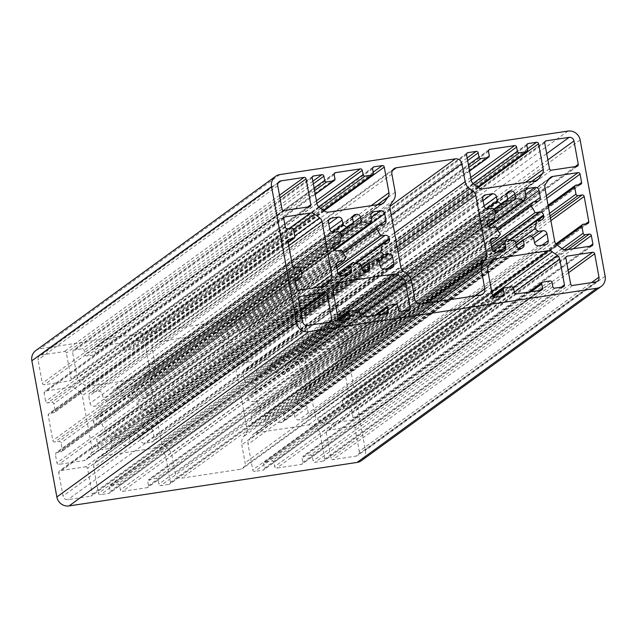 <?xml version="1.0" encoding="UTF-8"?>
<svg xmlns="http://www.w3.org/2000/svg" width="637" height="637" viewBox="0 0 637 637"><rect width="100%" height="100%" fill="white"/><g stroke="black" fill="none" stroke-linecap="round" stroke-linejoin="round"><path stroke-width="0.48" stroke-dasharray="3.19 2.39" d="M35.823 350.525A10.733 10.319 -126 0 1 40.211 348.734L328.23 305.242A10.733 10.319 -126 0 1 340.445 314.168L365.447 450.391A10.733 10.319 -126 0 1 361.474 460.631M123.379 348.742A1.792 1.72 54 0 0 125.409 350.231L132.273 349.195A1.792 1.72 54 0 0 133.666 347.189L132.894 342.993A1.792 1.72 -126 0 1 134.288 340.986L142.521 339.744A1.792 1.72 -126 0 1 144.551 341.233L149.257 366.872A5.725 5.502 -126 0 1 148.373 371.068L144.862 376.125A5.725 5.502 -126 0 1 141.287 378.346L88.893 386.253A5.725 5.502 -126 0 1 84.713 385.202L79.585 381.459A5.725 5.502 -126 0 1 77.252 377.749L72.546 352.11A1.792 1.72 -126 0 1 73.94 350.103L82.173 348.861A1.792 1.72 -126 0 1 84.203 350.35L84.976 354.538A1.792 1.72 54 0 0 87.006 356.027L93.87 354.992A1.792 1.72 54 0 0 95.263 352.986L94.491 348.797A1.792 1.72 -126 0 1 95.884 346.791L120.576 343.064A1.792 1.72 -126 0 1 122.607 344.545L123.379 348.742L318.715 206.818M239.273 331.24A1.792 1.72 54 0 0 241.304 332.729L248.167 331.694A1.792 1.72 54 0 0 249.561 329.687L248.788 325.491A1.792 1.72 -126 0 1 250.182 323.485L274.873 319.758A1.792 1.72 -126 0 1 276.904 321.247L277.676 325.435A1.792 1.72 54 0 0 279.707 326.924L286.57 325.889A1.792 1.72 54 0 0 287.964 323.883L287.191 319.694A1.792 1.72 -126 0 1 288.585 317.688L296.818 316.446A1.792 1.72 -126 0 1 298.849 317.935L303.554 343.574A5.725 5.502 -126 0 1 302.671 347.77L299.159 352.818A5.725 5.502 -126 0 1 295.584 355.04L243.191 362.955A5.725 5.502 -126 0 1 239.01 361.904L233.883 358.153A5.725 5.502 -126 0 1 231.55 354.443L226.844 328.803A1.792 1.72 -126 0 1 228.237 326.805L236.47 325.563A1.792 1.72 -126 0 1 238.501 327.044L239.273 331.24L468.402 164.76M329.385 311.525A4.292 4.125 -126 0 1 334.274 315.1L338.565 338.502A1.792 1.72 -126 0 1 337.172 340.508L311.804 344.338A1.792 1.72 -126 0 1 309.765 342.849L305.019 317.003A1.792 1.72 -126 0 1 306.413 314.997L329.385 311.525L546.705 153.636M71.121 378.888A1.792 1.72 -126 0 1 69.728 380.894L44.351 384.724A1.792 1.72 -126 0 1 42.321 383.235L38.021 359.833A4.292 4.125 -126 0 1 41.365 355.024L64.337 351.552A1.792 1.72 -126 0 1 66.375 353.041L71.121 378.888L307.703 206.993M215.632 333.016A5.725 5.502 -126 0 1 222.146 337.769L225.458 355.812A11.092 10.662 54 0 0 229.973 363.002L233.731 365.749A5.725 5.502 -126 0 1 236.064 369.452L246.949 428.757A5.725 5.502 -126 0 1 246.065 432.953L243.493 436.656A11.092 10.662 54 0 0 241.789 444.785L245.094 462.82A5.725 5.502 -126 0 1 240.635 469.238L181.664 478.148A5.725 5.502 -126 0 1 175.151 473.387L171.839 455.344A11.092 10.662 54 0 0 167.324 448.161L163.566 445.414A5.725 5.502 -126 0 1 161.233 441.704L150.348 382.399A5.725 5.502 -126 0 1 151.224 378.203L153.804 374.5A11.092 10.662 54 0 0 155.508 366.379L152.195 348.335A5.725 5.502 -126 0 1 156.662 341.918L215.632 333.016L390.027 206.308M79.983 392.01A5.725 5.502 -126 0 1 82.316 395.72L92.11 449.093A5.725 5.502 -126 0 1 91.226 453.289L87.715 458.345A5.725 5.502 -126 0 1 84.14 460.567L58.97 464.365A1.792 1.72 -126 0 1 56.932 462.876L55.395 454.499A1.792 1.72 -126 0 1 56.789 452.493L60.905 451.872A1.792 1.72 54 0 0 62.299 449.865L61.017 442.874A1.792 1.72 54 0 0 58.978 441.393L54.87 442.014A1.792 1.72 -126 0 1 52.831 440.525L48.213 415.372A1.792 1.72 -126 0 1 49.606 413.365L53.723 412.744A1.792 1.72 54 0 0 55.116 410.746L53.834 403.754A1.792 1.72 54 0 0 51.804 402.265L47.687 402.887A1.792 1.72 -126 0 1 45.649 401.406L44.112 393.021A1.792 1.72 -126 0 1 45.506 391.014L70.675 387.216A5.725 5.502 -126 0 1 74.855 388.267L79.983 392.01L294.716 235.993M338.327 346.791A1.792 1.72 -126 0 1 340.365 348.28L341.902 356.664A1.792 1.72 -126 0 1 340.508 358.671L336.392 359.292A1.792 1.72 54 0 0 334.998 361.298L336.28 368.282A1.792 1.72 54 0 0 338.319 369.771L342.427 369.149A1.792 1.72 -126 0 1 344.466 370.638L349.084 395.784A1.792 1.72 -126 0 1 347.691 397.791L343.574 398.412A1.792 1.72 54 0 0 342.18 400.418L343.462 407.401A1.792 1.72 54 0 0 345.493 408.89L349.609 408.269A1.792 1.72 -126 0 1 351.648 409.758L353.185 418.143A1.792 1.72 -126 0 1 351.791 420.149L326.622 423.947A5.725 5.502 -126 0 1 322.441 422.896L317.314 419.146A5.725 5.502 -126 0 1 314.981 415.435L305.187 362.063A5.725 5.502 -126 0 1 306.071 357.867L309.582 352.818A5.725 5.502 -126 0 1 313.157 350.597L338.327 346.791L546.315 195.678M98.416 391.277A3.575 3.44 -126 0 1 102.485 394.255L103.313 398.762L106.968 401.437A21.475 20.639 -126 0 1 108.879 399.861A21.475 20.639 -126 0 1 113.784 397.257L112.94 392.679A3.575 3.44 -126 0 1 115.727 388.666L116.754 388.506A3.575 3.44 -126 0 1 120.831 391.484L121.667 396.063A21.475 20.639 -126 0 1 129.606 398.021L132.114 394.414L131.286 389.908A3.575 3.44 -126 0 1 134.073 385.895L140.928 384.859A3.575 3.44 -126 0 1 144.997 387.837L146.279 394.821A3.575 3.44 -126 0 1 143.492 398.834L139.073 399.503L136.565 403.11A21.475 20.639 -126 0 1 140.952 410.164L145.451 409.487A3.575 3.44 -126 0 1 149.52 412.457L149.711 413.509A3.575 3.44 -126 0 1 146.924 417.522L142.425 418.198A21.475 20.639 -126 0 1 140.793 426.169L144.456 428.844L148.883 428.175A3.575 3.44 -126 0 1 152.952 431.145L154.234 438.137A3.575 3.44 -126 0 1 151.447 442.142L144.583 443.177A3.575 3.44 -126 0 1 140.514 440.207L139.686 435.7L136.031 433.025A21.475 20.639 -126 0 1 134.12 434.601A21.475 20.639 -126 0 1 129.215 437.205L130.059 441.783A3.575 3.44 -126 0 1 127.273 445.796L126.245 445.948A3.575 3.44 -126 0 1 122.169 442.978L121.333 438.391A21.475 20.639 -126 0 1 113.394 436.441L110.886 440.048L111.714 444.554A3.575 3.44 -126 0 1 108.927 448.567L102.071 449.603A3.575 3.44 -126 0 1 98.002 446.625L96.72 439.641A3.575 3.44 -126 0 1 99.507 435.628L103.927 434.96L106.435 431.353A21.475 20.639 -126 0 1 102.047 424.298L97.549 424.975A3.575 3.44 -126 0 1 93.48 421.997L93.289 420.953A3.575 3.44 -126 0 1 96.076 416.94L100.574 416.264A21.475 20.639 -126 0 1 102.207 408.293L98.544 405.618L94.117 406.287A3.575 3.44 -126 0 1 90.048 403.317L88.766 396.325A3.575 3.44 -126 0 1 91.553 392.312L98.416 391.277L328.788 223.898M257.611 375.464L261.266 378.139A21.475 20.639 -126 0 1 263.177 376.555A21.475 20.639 -126 0 1 268.081 373.959L267.237 369.372A3.575 3.44 -126 0 1 270.024 365.367L271.051 365.208A3.575 3.44 -126 0 1 275.12 368.186L275.964 372.764A21.475 20.639 -126 0 1 283.903 374.715L286.411 371.108L285.583 366.601A3.575 3.44 -126 0 1 288.37 362.596L295.226 361.561A3.575 3.44 -126 0 1 299.294 364.531L300.576 371.522A3.575 3.44 -126 0 1 297.79 375.527L293.37 376.196L290.862 379.803A21.475 20.639 -126 0 1 295.25 386.866L299.748 386.181A3.575 3.44 -126 0 1 303.817 389.159L304.008 390.21A3.575 3.44 -126 0 1 301.221 394.215L296.723 394.9A21.475 20.639 -126 0 1 295.09 402.863L298.753 405.538L303.18 404.869A3.575 3.44 -126 0 1 307.249 407.847L308.531 414.83A3.575 3.44 -126 0 1 305.744 418.843L298.88 419.879A3.575 3.44 -126 0 1 294.812 416.901L293.983 412.394L290.329 409.718A21.475 20.639 -126 0 1 288.418 411.303A21.475 20.639 -126 0 1 283.513 413.907L284.357 418.485A3.575 3.44 -126 0 1 281.57 422.49L280.543 422.649A3.575 3.44 -126 0 1 276.466 419.672L275.63 415.093A21.475 20.639 -126 0 1 267.691 413.142L265.183 416.749L266.011 421.256A3.575 3.44 -126 0 1 263.224 425.261L256.369 426.296A3.575 3.44 -126 0 1 252.3 423.326L251.018 416.335A3.575 3.44 -126 0 1 253.805 412.33L258.224 411.661L260.732 408.054A21.475 20.639 -126 0 1 256.345 400.992L251.846 401.676A3.575 3.44 -126 0 1 247.777 398.698L247.586 397.647A3.575 3.44 -126 0 1 250.373 393.642L254.872 392.957A21.475 20.639 -126 0 1 256.504 384.995L252.841 382.319L248.414 382.988A3.575 3.44 -126 0 1 244.345 380.01L243.063 373.027A3.575 3.44 -126 0 1 245.85 369.014L252.706 367.979A3.575 3.44 -126 0 1 256.783 370.957L257.611 375.464L486.979 208.809M317.712 429.704A5.725 5.502 -126 0 1 320.045 433.415L324.751 459.054A1.792 1.72 -126 0 1 323.357 461.053L315.124 462.295A1.792 1.72 -126 0 1 313.093 460.814L312.321 456.618A1.792 1.72 54 0 0 310.291 455.129L303.427 456.164A1.792 1.72 54 0 0 302.034 458.17L302.806 462.366A1.792 1.72 -126 0 1 301.412 464.373L276.721 468.099A1.792 1.72 -126 0 1 274.69 466.61L273.918 462.422A1.792 1.72 54 0 0 271.888 460.933L265.024 461.968A1.792 1.72 54 0 0 263.63 463.975L264.403 468.163A1.792 1.72 -126 0 1 263.009 470.17L254.776 471.412A1.792 1.72 -126 0 1 252.746 469.923L248.04 444.284A5.725 5.502 -126 0 1 248.924 440.087L252.435 435.039A5.725 5.502 -126 0 1 256.01 432.818L308.404 424.903A5.725 5.502 -126 0 1 312.584 425.954L317.712 429.704L513.342 287.566M154.106 448.201A5.725 5.502 -126 0 1 158.287 449.252L163.414 453.003A5.725 5.502 -126 0 1 165.747 456.713L170.453 482.352A1.792 1.72 -126 0 1 169.06 484.359L160.827 485.601A1.792 1.72 -126 0 1 158.796 484.112L158.024 479.924A1.792 1.72 54 0 0 155.993 478.435L149.13 479.47A1.792 1.72 54 0 0 147.736 481.476L148.509 485.665A1.792 1.72 -126 0 1 147.115 487.671L122.423 491.398A1.792 1.72 -126 0 1 120.393 489.909L119.621 485.72A1.792 1.72 54 0 0 117.59 484.231L110.727 485.267A1.792 1.72 54 0 0 109.333 487.273L110.105 491.461A1.792 1.72 -126 0 1 108.712 493.468L100.479 494.71A1.792 1.72 -126 0 1 98.448 493.229L93.743 467.59A5.725 5.502 -126 0 1 94.626 463.394L98.138 458.337A5.725 5.502 -126 0 1 101.713 456.116L154.106 448.201L337.411 315.028M85.493 466.825A1.792 1.72 -126 0 1 87.532 468.306L92.277 494.161A1.792 1.72 -126 0 1 90.884 496.167L67.904 499.631A4.292 4.125 -126 0 1 63.023 496.064L58.731 472.662A1.792 1.72 -126 0 1 60.125 470.655L85.493 466.825L300.64 310.506M359.276 451.322A4.292 4.125 -126 0 1 355.932 456.14L332.96 459.603A1.792 1.72 -126 0 1 330.922 458.122L326.176 432.268A1.792 1.72 -126 0 1 327.569 430.262L352.946 426.432A1.792 1.72 -126 0 1 354.976 427.921L359.276 451.322L591.494 282.605M493.874 209.135L261.266 378.139M492.544 208.156L252.841 382.319M496.207 210.831L256.504 384.995M487.385 224.025L254.872 392.957M496.048 226.836L256.345 400.992M500.435 233.89L260.732 408.054M490.808 242.673L258.224 411.661M493.078 251.169L265.183 416.749M492.25 249.983L267.691 413.142M515.333 240.937L275.63 415.093M516.066 244.942L283.513 413.907M526.027 238.469L290.329 409.718M533.687 238.238L293.983 412.394M531.362 236.534L298.753 405.538M515.644 242.625L295.09 402.863M509.95 239.974L296.723 394.9M491.151 244.528L295.25 386.866M497.409 229.734L290.862 379.803M496.741 228.436L293.37 376.196M526.114 196.952L286.411 371.108M488.268 226.231L283.903 374.715M495.315 213.387L275.964 372.764M494.4 209.517L268.081 373.959M338.247 231.462L98.544 405.618M341.91 234.137L102.207 408.293M333.087 247.323L100.574 416.264M341.75 250.134L102.047 424.298M346.138 257.197L106.435 431.353M336.511 265.979L103.927 434.96M338.78 274.467L110.886 440.048M337.952 273.281L113.394 436.441M361.036 264.236L121.333 438.391M361.768 268.241L129.215 437.205M371.729 261.767L136.031 433.025M379.389 261.536L139.686 435.7M377.064 259.832L144.456 428.844M361.346 265.924L140.793 426.169M355.653 263.272L142.425 418.198M336.854 267.835L140.952 410.164M343.112 253.032L136.565 403.11M342.443 251.734L139.073 399.503M371.817 220.251L132.114 394.414M333.979 249.537L129.606 398.021M341.026 236.693L121.667 396.063M340.102 232.816L113.784 397.257M339.577 232.433L106.968 401.437M332.681 232.107L103.313 398.762M605.15 276.235L365.447 450.391M580.148 140.005L340.445 314.168M567.941 131.079L328.23 305.242M279.914 174.578L40.211 348.734M595.635 281.976L355.932 456.14M568.562 272.74L354.976 427.921M568.085 270.12L352.946 426.432M566.03 257.006L327.569 430.262M565.879 258.112L326.176 432.268M570.625 283.959L330.922 458.122M572.663 285.448L332.96 459.603M301.118 313.125L87.532 468.306M298.586 297.399L60.125 470.655M298.435 298.498L58.731 472.662M302.726 321.9L63.023 496.064M307.615 325.475L67.904 499.631M330.587 322.003L90.884 496.167M328.859 322.266L92.277 494.161M338.072 318.635L158.287 449.252M337.307 284.946L101.713 456.116M337.841 284.182L98.138 458.337M334.329 289.23L94.626 463.394M333.446 293.426L93.743 467.59M338.151 319.065L98.448 493.229M340.182 320.554L100.479 494.71M348.415 319.312L108.712 493.468M346.687 319.575L110.105 491.461M339.075 320.355L109.333 487.273M350.43 311.111L110.727 485.267M357.293 310.076L117.59 484.231M359.324 311.565L119.621 485.72M360.096 315.753L120.393 489.909M362.127 317.242L122.423 491.398M386.818 313.515L147.115 487.671M385.09 313.77L148.509 485.665M376.841 315.02L147.736 481.476M388.833 305.306L149.13 479.47M395.696 304.271L155.993 478.435M397.727 305.76L158.024 479.924M398.499 309.956L158.796 484.112M400.53 311.437L160.827 485.601M408.763 310.195L169.06 484.359M407.035 310.458L170.453 482.352M360.056 315.538L165.747 456.713M359.045 310.864L163.414 453.003M514.354 292.232L320.045 433.415M492.369 295.329L312.584 425.954M491.708 291.722L308.404 424.903M491.605 261.64L256.01 432.818M492.138 260.875L252.435 435.039M488.627 265.932L248.924 440.087M487.743 270.128L248.04 444.284M492.449 295.767L252.746 469.923M494.479 297.256L254.776 471.412M502.712 296.014L263.009 470.17M500.985 296.269L264.403 468.163M493.372 297.049L263.63 463.975M504.727 287.805L265.024 461.968M511.591 286.769L271.888 460.933M513.621 288.258L273.918 462.422M514.393 292.455L274.69 466.61M516.424 293.936L276.721 468.099M541.116 290.209L301.412 464.373M539.388 290.472L302.806 462.366M531.139 291.714L302.034 458.17M543.13 282.008L303.427 456.164M549.994 280.973L310.291 455.129M552.024 282.462L312.321 456.618M552.797 286.65L313.093 460.814M554.827 288.139L315.124 462.295M563.06 286.897L323.357 461.053M561.332 287.16L324.751 459.054M484.048 205.831L256.783 370.957M483.085 200.599L252.706 367.979M483.077 196.658L245.85 369.014M482.766 198.863L243.063 373.027M484.048 205.855L244.345 380.01M488.117 208.825L248.414 382.988M487.592 221.286L250.373 393.642M487.289 223.491L247.586 397.647M487.48 224.542L247.777 398.698M491.549 227.513L251.846 401.676M491.023 239.974L253.805 412.33M490.721 242.179L251.018 416.335M492.003 249.163L252.3 423.326M496.072 252.141L256.369 426.296M502.927 251.105L263.224 425.261M499.48 251.623L266.011 421.256M516.169 245.516L276.466 419.672M520.246 248.494L280.543 422.649M521.273 248.334L281.57 422.49M518.558 248.326L284.357 418.485M307.249 407.847L294.812 416.901M538.583 245.723L298.88 419.879M545.447 244.688L305.744 418.843M541.991 245.205L308.531 414.83M533.105 237.816L303.18 404.869M540.924 220.06L301.221 394.215M537.477 220.577L304.008 390.21M509.401 239.791L303.817 389.159M491.565 246.814L299.748 386.181M537.493 201.372L297.79 375.527M534.045 201.889L300.576 371.522M488.866 226.804L299.294 364.531M525.605 194.174L295.226 361.561M525.589 190.24L288.37 362.596M525.286 192.446L285.583 366.601M507.673 199.222L275.12 368.186M506.964 193.807L271.051 365.208M507.243 193.011L270.024 365.367M506.941 195.217L267.237 369.372M329.751 229.129L102.485 394.255M328.78 219.964L91.553 392.312M328.469 222.17L88.766 396.325M329.751 229.153L90.048 403.317M333.82 232.131L94.117 406.287M333.294 244.584L96.076 416.94M332.992 246.79L93.289 420.953M333.183 247.841L93.48 421.997M337.252 250.819L97.549 424.975M336.726 263.272L99.507 435.628M336.424 265.478L96.72 439.641M337.706 272.469L98.002 446.625M341.774 275.439L102.071 449.603M348.63 274.404L108.927 448.567M345.182 274.929L111.714 444.554M361.88 268.814L122.169 442.978M365.949 271.792L126.245 445.948M366.976 271.633L127.273 445.796M364.26 271.625L130.059 441.783M152.952 431.145L140.514 440.207M384.294 269.021L144.583 443.177M391.15 267.986L151.447 442.142M387.702 268.503L154.234 438.137M378.808 261.114L148.883 428.175M386.627 243.358L146.924 417.522M383.179 243.883L149.711 413.509M355.104 263.089L149.52 412.457M337.268 270.112L145.451 409.487M383.195 224.67L143.492 398.834M379.748 225.195L146.279 394.821M334.568 250.102L144.997 387.837M371.307 217.48L140.928 384.859M371.291 213.538L134.073 385.895M370.989 215.744L131.286 389.908M353.376 222.52L120.831 391.484M352.667 217.106L116.754 388.506M352.946 216.309L115.727 388.666M352.643 218.515L112.94 392.679M546.801 198.29L340.365 348.28M548.752 179.419L313.157 350.597M549.285 178.655L309.582 352.818M545.774 183.711L306.071 357.867M544.89 187.907L305.187 362.063M554.684 241.28L314.981 415.435M557.017 244.99L317.314 419.146M562.145 248.733L322.441 422.896M566.325 249.784L326.622 423.947M591.494 245.986L351.791 420.149M589.766 246.248L353.185 418.143M573.26 248.741L351.648 409.758M568.108 249.521L349.609 408.269M564.517 249.76L345.493 408.89M561.993 248.629L343.462 407.401M556.587 244.64L342.18 400.418M583.277 224.256L343.574 398.412M587.394 223.635L347.691 397.791M585.666 223.89L349.084 395.784M550.901 220.649L344.466 370.638M550.424 218.029L342.427 369.149M550.034 215.943L338.319 369.771M549.556 213.323L336.28 368.282M548.274 206.34L334.998 361.298M576.095 185.128L336.392 359.292M580.211 184.507L340.508 358.671M578.484 184.77L341.902 356.664M288.752 245.731L82.316 395.72M293.498 229.408L74.855 388.267M289.174 228.46L70.675 387.216M283.967 217.758L45.506 391.014M283.815 218.857L44.112 393.021M285.352 227.242L45.649 401.406M287.391 228.731L47.687 402.887M291.507 228.11L51.804 402.265M293.538 229.599L53.834 403.754M294.82 236.582L55.116 410.746M288.139 242.426L53.723 412.744M288.075 240.109L49.606 413.365M287.916 241.216L48.213 415.372M292.534 266.362L52.831 440.525M294.573 267.851L54.87 442.014M298.681 267.229L58.978 441.393M300.72 268.718L61.017 442.874M302.002 275.702L62.299 449.865M295.321 281.554L60.905 451.872M295.25 279.237L56.789 452.493M295.098 280.336L55.395 454.499M296.635 288.72L56.932 462.876M298.673 290.209L58.97 464.365M323.843 286.403L84.14 460.567M324.591 286.236L87.715 458.345M320.148 286.961L91.226 453.289M313.977 287.9L92.11 449.093M391.269 214.892L222.146 337.769M392.392 170.644L156.662 341.918M391.906 174.18L152.195 348.335M395.211 192.215L155.508 366.379M393.507 200.344L153.804 374.5M390.935 204.047L151.224 378.203M390.051 208.243L150.348 382.399M400.936 267.548L161.233 441.704M403.269 271.251L163.566 445.414M407.027 273.998L167.324 448.161M411.542 281.188L171.839 455.344M414.854 299.231L175.151 473.387M421.368 303.984L181.664 478.148M480.338 295.082L240.635 469.238M474.82 295.918L245.094 462.82M439.299 301.277L241.789 444.785M427.331 303.085L243.493 436.656M424.146 303.57L246.065 432.953M418.931 303.809L246.949 428.757M398.037 251.774L236.064 369.452M397.162 247.005L233.731 365.749M396.278 242.171L229.973 363.002M394.582 232.935L225.458 355.812M309.431 206.738L69.728 380.894M279.962 197.86L66.375 353.041M279.484 195.24L64.337 351.552M278.09 183.026L41.365 355.024M277.724 185.678L38.021 359.833M282.024 209.079L42.321 383.235M284.054 210.568L44.351 384.724M547.86 159.911L334.274 315.1M544.874 141.74L306.413 314.997M544.723 142.839L305.019 317.003M549.468 168.694L309.765 342.849M551.507 170.175L311.804 344.338M576.875 166.345L337.172 340.508M575.155 166.607L338.565 338.502M468.888 167.38L241.304 332.729M467.638 160.572L238.501 327.044M467.152 157.952L236.47 325.563M466.698 153.541L228.237 326.805M466.547 154.648L226.844 328.803M471.253 180.287L231.55 354.443M473.586 183.997L233.883 358.153M478.713 187.748L239.01 361.904M482.894 188.799L243.191 362.955M535.287 180.884L295.584 355.04M536.036 180.717L299.159 352.818M531.6 181.441L302.671 347.77M525.421 182.373L303.554 343.574M478.371 187.501L298.849 317.935M527.5 148.835L296.818 316.446M527.046 144.432L288.585 317.688M526.895 145.539L287.191 319.694M527.667 149.727L287.964 323.883M477.71 187.015L286.57 325.889M475.003 185.033L279.707 326.924M473.012 183.52L277.676 325.435M471.213 180.072L276.904 321.247M470.735 177.452L274.873 319.758M488.643 150.228L250.182 323.485M488.491 151.335L248.788 325.491M489.264 155.524L249.561 329.687M469.525 170.859L248.167 331.694M320.706 208.331L125.409 350.231M316.915 203.37L122.607 344.545M316.438 200.751L120.576 343.064M334.345 173.535L95.884 346.791M334.194 174.634L94.491 348.797M334.966 178.83L95.263 352.986M315.227 194.158L93.87 354.992M314.59 190.678L87.006 356.027M314.105 188.058L84.976 354.538M313.34 183.87L84.203 350.35M312.855 181.25L82.173 348.861M312.401 176.847L73.94 350.103M312.249 177.946L72.546 352.11M316.955 203.585L77.252 377.749M319.288 207.296L79.585 381.459M324.416 211.046L84.713 385.202M328.596 212.097L88.893 386.253M380.99 204.182L141.287 378.346M381.746 204.015L144.862 376.125M377.303 204.74L148.373 371.068M371.124 205.671L149.257 366.872M324.074 210.799L144.551 341.233M373.202 172.141L142.521 339.744M372.749 167.73L134.288 340.986M372.597 168.837L132.894 342.993M373.37 173.025L133.666 347.189M323.413 210.314L132.273 349.195M597.387 281.259L357.683 455.423M566.54 256.408L326.837 430.564M299.095 296.794L59.392 470.95M331.32 321.709L91.609 495.865M339.075 282.916L99.372 457.071M349.148 319.01L109.445 493.173M338.366 319.647L110.002 485.569M387.551 313.213L147.848 487.369M374.707 315.339L148.405 479.765M409.495 309.901L169.792 484.056M493.372 259.609L253.669 433.773M503.445 295.711L263.742 469.867M492.656 296.348L264.299 462.263M541.848 289.915L302.145 464.07M529.005 292.041L302.694 456.466M563.793 286.594L324.09 460.758M484.096 195.455L244.393 369.611M488.611 220.076L248.908 394.239M492.043 238.764L252.34 412.927M504.393 250.508L264.689 424.664M522.73 247.737L283.027 421.893M528.121 237.139L288.418 411.303M546.904 244.082L307.201 418.246M542.39 219.462L302.686 393.618M538.958 200.774L299.255 374.93M526.608 189.03L286.905 363.194M508.27 191.801L268.559 365.964M502.88 202.399L263.177 376.555M329.799 218.754L90.096 392.918M334.314 243.382L94.61 417.538M337.745 262.07L98.042 436.226M350.095 273.806L110.392 447.97M368.441 271.036L128.73 445.199M373.823 260.445L134.12 434.601M392.607 267.389L152.904 441.545M388.092 242.761L148.389 416.924M384.66 224.073L144.957 398.236M372.311 212.336L132.607 386.492M353.973 215.107L114.27 389.263M348.582 225.697L108.879 399.861M550.519 177.389L310.816 351.552M592.227 245.691L352.524 419.847M555.894 243.915L342.841 398.714M588.118 223.332L348.415 397.488M548.075 205.257L335.659 359.587M580.944 184.212L341.241 358.368M284.476 217.153L44.773 391.309M288.179 242.633L54.456 412.45M288.585 239.512L48.882 413.668M295.361 281.753L61.638 451.569M295.759 278.632L56.056 452.788M326.184 285.448L86.481 459.611M394.024 168.717L154.321 342.873M482.679 294.127L242.976 468.283M310.163 206.436L70.46 380.592M279.317 181.577L39.613 355.741M545.391 141.135L305.68 315.291M577.608 166.05L337.905 340.206M467.208 152.944L227.505 327.1M537.628 179.929L297.925 354.084M527.555 143.827L287.852 317.99M477.869 187.127L287.295 325.595M489.152 149.631L249.449 323.787M469.565 171.066L248.892 331.391M334.855 172.93L95.152 347.085M315.267 194.365L94.594 354.69M312.91 176.242L73.207 350.406M383.331 203.227L143.628 377.391M373.258 167.133L133.555 341.289M323.572 210.433L132.998 348.893"/><path stroke-width="0.96" d="M601.177 286.475L361.474 460.631A10.733 10.319 -126 0 1 357.086 462.422L69.059 505.921A10.733 10.319 -126 0 1 56.852 496.995L31.85 360.765A10.733 10.319 -126 0 1 35.823 350.525L275.526 176.369A10.733 10.319 -126 0 1 279.914 174.578L567.941 131.079A10.733 10.319 -126 0 1 580.148 140.005L605.15 276.235A10.733 10.319 -126 0 1 601.177 286.475A10.733 10.319 -126 0 1 596.789 288.266L308.77 331.758A10.733 10.319 -126 0 1 296.555 322.832L271.553 186.609A10.733 10.319 -126 0 1 275.526 176.369M362.31 170.39L363.082 174.578A1.792 1.72 54 0 0 365.112 176.067L371.976 175.032A1.792 1.72 54 0 0 373.37 173.025L372.597 168.837A1.792 1.72 -126 0 1 373.991 166.83L382.224 165.588A1.792 1.72 -126 0 1 384.254 167.077L388.96 192.716A5.725 5.502 -126 0 1 388.076 196.913L384.565 201.961A5.725 5.502 -126 0 1 380.99 204.182L328.596 212.097A5.725 5.502 -126 0 1 324.416 211.046L319.288 207.296A5.725 5.502 -126 0 1 316.955 203.585L312.249 177.946A1.792 1.72 -126 0 1 313.643 175.947L321.876 174.705A1.792 1.72 -126 0 1 323.907 176.186L324.679 180.382A1.792 1.72 54 0 0 326.709 181.871L333.573 180.836A1.792 1.72 54 0 0 334.966 178.83L334.194 174.634A1.792 1.72 -126 0 1 335.588 172.627L360.279 168.901A1.792 1.72 -126 0 1 362.31 170.39L316.915 203.37M478.204 152.888L478.976 157.076A1.792 1.72 54 0 0 481.007 158.565L487.87 157.53A1.792 1.72 54 0 0 489.264 155.524L488.491 151.335A1.792 1.72 -126 0 1 489.885 149.329L514.577 145.602A1.792 1.72 -126 0 1 516.607 147.091L517.379 151.28A1.792 1.72 54 0 0 519.41 152.769L526.273 151.733A1.792 1.72 54 0 0 527.667 149.727L526.895 145.539A1.792 1.72 -126 0 1 528.288 143.532L536.521 142.29A1.792 1.72 -126 0 1 538.552 143.771L543.257 169.41A5.725 5.502 -126 0 1 542.374 173.606L538.862 178.663A5.725 5.502 -126 0 1 535.287 180.884L482.894 188.799A5.725 5.502 -126 0 1 478.713 187.748L473.586 183.997A5.725 5.502 -126 0 1 471.253 180.287L466.547 154.648A1.792 1.72 -126 0 1 467.94 152.641L476.173 151.399A1.792 1.72 -126 0 1 478.204 152.888L467.638 160.572M546.116 140.833L569.096 137.369A4.292 4.125 -126 0 1 573.977 140.936L578.269 164.338A1.792 1.72 -126 0 1 576.875 166.345L551.507 170.175A1.792 1.72 -126 0 1 549.468 168.694L544.723 142.839A1.792 1.72 -126 0 1 546.116 140.833L544.874 141.74M306.078 178.878L310.824 204.732A1.792 1.72 -126 0 1 309.431 206.738L284.054 210.568A1.792 1.72 -126 0 1 282.024 209.079L277.724 185.678A4.292 4.125 -126 0 1 281.068 180.86L304.04 177.397A1.792 1.72 -126 0 1 306.078 178.878L279.962 197.86M396.365 167.762L455.336 158.852A5.725 5.502 -126 0 1 461.849 163.613L465.161 181.656A11.092 10.662 54 0 0 469.676 188.839L473.434 191.586A5.725 5.502 -126 0 1 475.767 195.296L486.652 254.601A5.725 5.502 -126 0 1 485.776 258.797L483.196 262.5A11.092 10.662 54 0 0 481.492 270.621L484.805 288.665A5.725 5.502 -126 0 1 480.338 295.082L421.368 303.984A5.725 5.502 -126 0 1 414.854 299.231L411.542 281.188A11.092 10.662 54 0 0 407.027 273.998L403.269 271.251A5.725 5.502 -126 0 1 400.936 267.548L390.051 208.243A5.725 5.502 -126 0 1 390.935 204.047L393.507 200.344A11.092 10.662 54 0 0 395.211 192.215L391.906 174.18A5.725 5.502 -126 0 1 396.365 167.762L392.392 170.644M314.559 214.104L319.686 217.854A5.725 5.502 -126 0 1 322.019 221.565L331.813 274.937A5.725 5.502 -126 0 1 330.929 279.133L327.418 284.182A5.725 5.502 -126 0 1 323.843 286.403L298.673 290.209A1.792 1.72 -126 0 1 296.635 288.72L295.098 280.336A1.792 1.72 -126 0 1 296.492 278.329L300.608 277.708A1.792 1.72 54 0 0 302.002 275.702L300.72 268.718A1.792 1.72 54 0 0 298.681 267.229L294.573 267.851A1.792 1.72 -126 0 1 292.534 266.362L287.916 241.216A1.792 1.72 -126 0 1 289.309 239.209L293.426 238.588A1.792 1.72 54 0 0 294.82 236.582L293.538 229.599A1.792 1.72 54 0 0 291.507 228.11L287.391 228.731A1.792 1.72 -126 0 1 285.352 227.242L283.815 218.857A1.792 1.72 -126 0 1 285.209 216.851L310.378 213.053A5.725 5.502 -126 0 1 314.559 214.104L293.498 229.408M552.86 176.433L578.03 172.635A1.792 1.72 -126 0 1 580.068 174.124L581.605 182.5A1.792 1.72 -126 0 1 580.211 184.507L576.095 185.128A1.792 1.72 54 0 0 574.701 187.135L575.983 194.126A1.792 1.72 54 0 0 578.022 195.607L582.13 194.986A1.792 1.72 -126 0 1 584.169 196.475L588.787 221.628A1.792 1.72 -126 0 1 587.394 223.635L583.277 224.256A1.792 1.72 54 0 0 581.884 226.254L583.166 233.246A1.792 1.72 54 0 0 585.196 234.735L589.313 234.113A1.792 1.72 -126 0 1 591.351 235.594L592.888 243.979A1.792 1.72 -126 0 1 591.494 245.986L566.325 249.784A5.725 5.502 -126 0 1 562.145 248.733L557.017 244.99A5.725 5.502 -126 0 1 554.684 241.28L544.89 187.907A5.725 5.502 -126 0 1 545.774 183.711L549.285 178.655A5.725 5.502 -126 0 1 552.86 176.433L548.752 179.419M331.256 218.157L338.12 217.121A3.575 3.44 -126 0 1 342.188 220.099L343.017 224.606L346.671 227.282A21.475 20.639 -126 0 1 348.582 225.697A21.475 20.639 -126 0 1 353.487 223.093L352.643 218.515A3.575 3.44 -126 0 1 355.43 214.51L356.457 214.35A3.575 3.44 -126 0 1 360.534 217.328L361.37 221.907A21.475 20.639 -126 0 1 369.309 223.858L371.817 220.251L370.989 215.744A3.575 3.44 -126 0 1 373.776 211.739L380.631 210.704A3.575 3.44 -126 0 1 384.7 213.674L385.982 220.665A3.575 3.44 -126 0 1 383.195 224.67L378.776 225.339L376.268 228.946A21.475 20.639 -126 0 1 380.655 236.008L385.154 235.324A3.575 3.44 -126 0 1 389.223 238.302L389.414 239.353A3.575 3.44 -126 0 1 386.627 243.358L382.128 244.043A21.475 20.639 -126 0 1 380.496 252.005L384.159 254.681L388.586 254.012A3.575 3.44 -126 0 1 392.655 256.99L393.937 263.973A3.575 3.44 -126 0 1 391.15 267.986L384.294 269.021A3.575 3.44 -126 0 1 380.217 266.043L379.389 261.536L375.734 258.861A21.475 20.639 -126 0 1 373.823 260.445A21.475 20.639 -126 0 1 368.919 263.041L369.763 267.628A3.575 3.44 -126 0 1 366.976 271.633L365.949 271.792A3.575 3.44 -126 0 1 361.88 268.814L361.036 264.236A21.475 20.639 -126 0 1 353.097 262.285L350.589 265.892L351.417 270.399A3.575 3.44 -126 0 1 348.63 274.404L341.774 275.439A3.575 3.44 -126 0 1 337.706 272.469L336.424 265.478A3.575 3.44 -126 0 1 339.21 261.473L343.63 260.804L346.138 257.197A21.475 20.639 -126 0 1 341.75 250.134L337.252 250.819A3.575 3.44 -126 0 1 333.183 247.841L332.992 246.79A3.575 3.44 -126 0 1 335.779 242.785L340.277 242.1A21.475 20.639 -126 0 1 341.91 234.137L338.247 231.462L333.82 232.131A3.575 3.44 -126 0 1 329.751 229.153L328.469 222.17A3.575 3.44 -126 0 1 331.256 218.157L328.78 219.964M496.486 196.793L497.314 201.3L500.969 203.975A21.475 20.639 -126 0 1 502.88 202.399A21.475 20.639 -126 0 1 507.785 199.795L506.941 195.217A3.575 3.44 -126 0 1 509.727 191.204L510.755 191.052A3.575 3.44 -126 0 1 514.831 194.022L515.667 198.609A21.475 20.639 -126 0 1 523.606 200.559L526.114 196.952L525.286 192.446A3.575 3.44 -126 0 1 528.073 188.433L534.929 187.397A3.575 3.44 -126 0 1 538.998 190.375L540.28 197.359A3.575 3.44 -126 0 1 537.493 201.372L533.073 202.04L530.565 205.647A21.475 20.639 -126 0 1 534.953 212.702L539.451 212.025A3.575 3.44 -126 0 1 543.52 215.003L543.711 216.047A3.575 3.44 -126 0 1 540.924 220.06L536.426 220.736A21.475 20.639 -126 0 1 534.793 228.707L538.456 231.382L542.883 230.713A3.575 3.44 -126 0 1 546.952 233.683L548.234 240.675A3.575 3.44 -126 0 1 545.447 244.688L538.583 245.723A3.575 3.44 -126 0 1 534.515 242.745L533.687 238.238L530.032 235.563A21.475 20.639 -126 0 1 528.121 237.139A21.475 20.639 -126 0 1 523.216 239.743L524.06 244.321A3.575 3.44 -126 0 1 521.273 248.334L520.246 248.494A3.575 3.44 -126 0 1 516.169 245.516L515.333 240.937A21.475 20.639 -126 0 1 507.394 238.979L504.886 242.586L505.714 247.092A3.575 3.44 -126 0 1 502.927 251.105L496.072 252.141A3.575 3.44 -126 0 1 492.003 249.163L490.721 242.179A3.575 3.44 -126 0 1 493.508 238.166L497.927 237.497L500.435 233.89A21.475 20.639 -126 0 1 496.048 226.836L491.549 227.513A3.575 3.44 -126 0 1 487.48 224.542L487.289 223.491A3.575 3.44 -126 0 1 490.076 219.478L494.575 218.802A21.475 20.639 -126 0 1 496.207 210.831L492.544 208.156L488.117 208.825A3.575 3.44 -126 0 1 484.048 205.855L482.766 198.863A3.575 3.44 -126 0 1 485.553 194.858L492.417 193.823A3.575 3.44 -126 0 1 496.486 196.793L484.048 205.831M552.287 251.798L557.415 255.541A5.725 5.502 -126 0 1 559.748 259.251L564.454 284.89A1.792 1.72 -126 0 1 563.06 286.897L554.827 288.139A1.792 1.72 -126 0 1 552.797 286.65L552.024 282.462A1.792 1.72 54 0 0 549.994 280.973L543.13 282.008A1.792 1.72 54 0 0 541.737 284.014L542.509 288.203A1.792 1.72 -126 0 1 541.116 290.209L516.424 293.936A1.792 1.72 -126 0 1 514.393 292.455L513.621 288.258A1.792 1.72 54 0 0 511.591 286.769L504.727 287.805A1.792 1.72 54 0 0 503.334 289.811L504.106 294.007A1.792 1.72 -126 0 1 502.712 296.014L494.479 297.256A1.792 1.72 -126 0 1 492.449 295.767L487.743 270.128A5.725 5.502 -126 0 1 488.627 265.932L492.138 260.875A5.725 5.502 -126 0 1 495.713 258.654L548.107 250.747A5.725 5.502 -126 0 1 552.287 251.798L492.369 295.329M341.416 281.96L393.809 274.045A5.725 5.502 -126 0 1 397.99 275.096L403.117 278.847A5.725 5.502 -126 0 1 405.45 282.557L410.156 308.197A1.792 1.72 -126 0 1 408.763 310.195L400.53 311.437A1.792 1.72 -126 0 1 398.499 309.956L397.727 305.76A1.792 1.72 54 0 0 395.696 304.271L388.833 305.306A1.792 1.72 54 0 0 387.439 307.313L388.212 311.509A1.792 1.72 -126 0 1 386.818 313.515L362.127 317.242A1.792 1.72 -126 0 1 360.096 315.753L359.324 311.565A1.792 1.72 54 0 0 357.293 310.076L350.43 311.111A1.792 1.72 54 0 0 349.036 313.117L349.809 317.306A1.792 1.72 -126 0 1 348.415 319.312L340.182 320.554A1.792 1.72 -126 0 1 338.151 319.065L333.446 293.426A5.725 5.502 -126 0 1 334.329 289.23L337.841 284.182A5.725 5.502 -126 0 1 341.416 281.96L337.307 284.946M299.828 296.492L325.196 292.662A1.792 1.72 -126 0 1 327.235 294.151L331.981 319.997A1.792 1.72 -126 0 1 330.587 322.003L307.615 325.475A4.292 4.125 -126 0 1 302.726 321.9L298.435 298.498A1.792 1.72 -126 0 1 299.828 296.492L298.586 297.399M594.679 253.765L598.979 277.167A4.292 4.125 -126 0 1 595.635 281.976L572.663 285.448A1.792 1.72 -126 0 1 570.625 283.959L565.879 258.112A1.792 1.72 -126 0 1 567.272 256.106L592.649 252.276A1.792 1.72 -126 0 1 594.679 253.765L568.562 272.74M500.969 203.975L493.874 209.135M497.314 201.3L486.979 208.809M494.575 218.802L487.385 224.025M497.927 237.497L490.808 242.673M504.886 242.586L493.078 251.169M507.394 238.979L492.25 249.983M523.216 239.743L516.066 244.942M530.032 235.563L526.027 238.469M538.456 231.382L531.362 236.534M534.793 228.707L515.644 242.625M536.426 220.736L509.95 239.974M534.953 212.702L491.151 244.528M530.565 205.647L497.409 229.734M533.073 202.04L496.741 228.436M523.606 200.559L488.268 226.231M515.667 198.609L495.315 213.387M507.785 199.795L494.4 209.517M340.277 242.1L333.087 247.323M343.63 260.804L336.511 265.979M350.589 265.892L338.78 274.467M353.097 262.285L337.952 273.281M368.919 263.041L361.768 268.241M375.734 258.861L371.729 261.767M384.159 254.681L377.064 259.832M380.496 252.005L361.346 265.924M382.128 244.043L355.653 263.272M380.655 236.008L336.854 267.835M376.268 228.946L343.112 253.032M378.776 225.339L342.443 251.734M369.309 223.858L333.979 249.537M361.37 221.907L341.026 236.693M353.487 223.093L340.102 232.816M346.671 227.282L339.577 232.433M343.017 224.606L332.681 232.107M308.77 331.758L69.059 505.921M296.555 322.832L56.852 496.995M596.789 288.266L357.086 462.422M271.553 186.609L31.85 360.765M598.979 277.167L591.494 282.605M592.649 252.276L568.085 270.12M567.272 256.106L566.03 257.006M325.196 292.662L300.64 310.506M327.235 294.151L301.118 313.125M331.981 319.997L328.859 322.266M393.809 274.045L337.411 315.028M397.99 275.096L338.072 318.635M349.809 317.306L346.687 319.575M349.036 313.117L339.075 320.355M388.212 311.509L385.09 313.77M387.439 307.313L376.841 315.02M410.156 308.197L407.035 310.458M405.45 282.557L360.056 315.538M403.117 278.847L359.045 310.864M557.415 255.541L513.342 287.566M559.748 259.251L514.354 292.232M548.107 250.747L491.708 291.722M495.713 258.654L491.605 261.64M504.106 294.007L500.985 296.269M503.334 289.811L493.372 297.049M542.509 288.203L539.388 290.472M541.737 284.014L531.139 291.714M564.454 284.89L561.332 287.16M492.417 193.823L483.085 200.599M485.553 194.858L483.077 196.658M490.076 219.478L487.592 221.286M493.508 238.166L491.023 239.974M505.714 247.092L499.48 251.623M524.06 244.321L518.558 248.326M548.234 240.675L541.991 245.205M546.952 233.683L534.515 242.721M542.883 230.713L533.105 237.816M543.711 216.047L537.477 220.577M543.52 215.003L509.401 239.791M539.451 212.025L491.565 246.814M540.28 197.359L534.045 201.889M538.998 190.375L488.866 226.804M534.929 187.397L525.605 194.174M528.073 188.433L525.589 190.24M514.831 194.022L507.673 199.222M510.755 191.052L506.964 193.807M509.727 191.204L507.243 193.011M338.12 217.121L328.788 223.898M342.188 220.099L329.751 229.129M335.779 242.785L333.294 244.584M339.21 261.473L336.726 263.272M351.417 270.399L345.182 274.929M369.763 267.628L364.26 271.625M393.937 263.973L387.702 268.503M392.655 256.99L380.217 266.027M388.586 254.012L378.808 261.114M389.414 239.353L383.179 243.883M389.223 238.302L355.104 263.089M385.154 235.324L337.268 270.112M385.982 220.665L379.748 225.195M384.7 213.674L334.568 250.102M380.631 210.704L371.307 217.48M373.776 211.739L371.291 213.538M360.534 217.328L353.376 222.52M356.457 214.35L352.667 217.106M355.43 214.51L352.946 216.309M578.03 172.635L546.315 195.678M580.068 174.124L546.801 198.29M592.888 243.979L589.766 246.248M591.351 235.594L573.26 248.741M589.313 234.113L568.108 249.521M585.196 234.735L564.517 249.76M583.166 233.246L561.993 248.629M581.884 226.254L556.587 244.64M588.787 221.628L585.666 223.89M584.169 196.475L550.901 220.649M582.13 194.986L550.424 218.029M578.022 195.607L550.034 215.943M575.983 194.126L549.556 213.323M574.701 187.135L548.274 206.34M581.605 182.5L578.484 184.77M319.686 217.854L294.716 235.993M322.019 221.565L288.752 245.731M310.378 213.053L289.174 228.46M285.209 216.851L283.967 217.758M293.426 238.588L288.139 242.426M289.309 239.209L288.075 240.109M300.608 277.708L295.321 281.554M296.492 278.329L295.25 279.237M327.418 284.182L324.591 286.236M330.929 279.133L320.148 286.961M331.813 274.937L313.977 287.9M455.336 158.852L390.027 206.308M461.849 163.613L391.269 214.892M484.805 288.665L474.82 295.918M481.492 270.621L439.299 301.277M483.196 262.5L427.331 303.085M485.776 258.797L424.146 303.57M486.652 254.601L418.931 303.809M475.767 195.296L398.037 251.774M473.434 191.586L397.162 247.005M469.676 188.839L396.278 242.171M465.161 181.656L394.582 232.935M310.824 204.732L307.703 206.993M304.04 177.397L279.484 195.24M281.068 180.86L278.09 183.026M569.096 137.369L546.705 153.636M573.977 140.936L547.86 159.911M578.269 164.338L575.155 166.607M481.007 158.565L468.888 167.38M478.976 157.076L468.402 164.76M476.173 151.399L467.152 157.952M467.94 152.641L466.698 153.541M538.862 178.663L536.036 180.717M542.374 173.606L531.6 181.441M543.257 169.41L525.421 182.373M538.552 143.771L478.371 187.501M536.521 142.29L527.5 148.835M528.288 143.532L527.046 144.432M526.273 151.733L477.71 187.015M519.41 152.769L475.003 185.033M517.379 151.28L473.012 183.52M516.607 147.091L471.213 180.072M514.577 145.602L470.735 177.452M489.885 149.329L488.643 150.228M487.87 157.53L469.525 170.859M365.112 176.067L320.706 208.331M363.082 174.578L318.715 206.818M360.279 168.901L316.438 200.751M335.588 172.627L334.345 173.535M333.573 180.836L315.227 194.158M326.709 181.871L314.59 190.678M324.679 180.382L314.105 188.058M323.907 176.186L313.34 183.87M321.876 174.705L312.855 181.25M313.643 175.947L312.401 176.847M384.565 201.961L381.746 204.015M388.076 196.913L377.303 204.74M388.96 192.716L371.124 205.671M384.254 167.077L324.074 210.799M382.224 165.588L373.202 172.141M373.991 166.83L372.749 167.73M371.976 175.032L323.413 210.314M349.705 311.405L338.366 319.647M388.108 305.609L374.707 315.339M504.002 288.107L492.656 296.348M542.406 282.31L529.005 292.041M582.544 224.55L555.894 243.915M575.362 185.431L548.075 205.257M294.159 238.286L288.179 242.633M301.341 277.413L295.361 281.753M526.998 151.431L477.869 187.127M488.595 157.235L469.565 171.066M334.306 180.534L315.267 194.365M372.701 174.737L323.572 210.433"/></g></svg>

